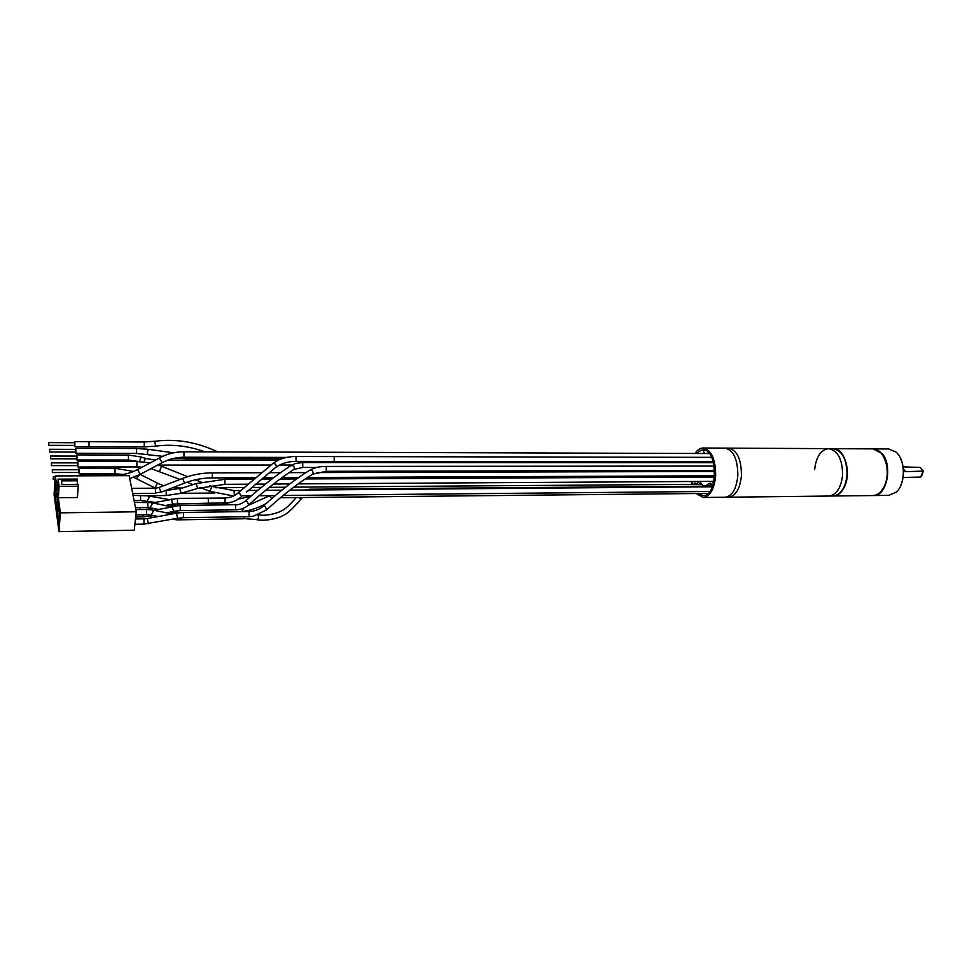 <?xml version="1.0" encoding="UTF-8"?>
<svg xmlns="http://www.w3.org/2000/svg" width="972" height="972" viewBox="0 0 972 972"><rect width="100%" height="100%" fill="white"/><g stroke="black" fill="none" stroke-linecap="round" stroke-linejoin="round"><path stroke-width="1.46" d="M814.658 469.488C816.164 456.743 820.793 449.805 828.557 448.651C837.888 450.449 842.554 459.331 842.566 475.308C840.999 488.005 836.418 494.918 828.824 496.048C836.418 494.918 840.999 488.005 842.566 475.308C842.554 459.331 837.888 450.449 828.557 448.651L832.931 448.675C842.287 450.473 846.977 459.343 846.989 475.284C845.409 487.968 840.816 494.87 833.198 495.999L833.028 495.999M728.575 497.202L728.733 497.202C735.743 496.036 739.971 488.88 741.429 475.733C741.405 459.185 737.08 449.987 728.453 448.128C737.08 449.987 741.405 459.185 741.429 475.733C739.971 488.88 735.743 496.036 728.733 497.202L728.575 497.202M833.198 495.999L828.654 496.048M737.821 475.745C737.797 459.185 733.483 449.975 724.893 448.116C733.483 449.975 737.797 459.185 737.821 475.745C736.375 488.916 732.159 496.085 725.173 497.239C732.159 496.085 736.375 488.916 737.821 475.745M873.488 448.882L888.748 448.967L896.148 452.102L897.472 453.487C905.783 462.417 905.139 484.36 896.378 492.026L888.821 495.368M873.111 448.894L881.956 453.426C893.159 465.357 886.841 496.413 873.585 495.538L873.196 495.538M884.119 486.778C888.396 477.033 888.384 467.301 884.07 457.581M900.449 458.116C904.47 467.447 904.495 476.79 900.497 486.134M921.468 476.426L923.339 471.104L920.12 467.398L903.122 466.9M923.339 471.104L905.625 471.675L903.425 469.646M903.122 477.446L920.593 477.094L922.938 471.627M903.45 469.998L904.883 471.359M833.162 448.675L833.235 448.675C844.376 447.715 851.764 472.222 844.486 486.765C841.643 492.658 837.986 495.744 833.502 495.999L833.259 495.999M833.405 448.675L872.735 448.882C884.18 447.934 891.774 472.1 884.289 486.437C881.361 492.257 877.595 495.283 872.99 495.55L872.82 495.55M713.497 462.502L712.379 461.651M77.651 462.866L77.663 465.612M51.431 465.624L77.93 465.612L78.076 464.397L77.918 462.866L51.419 462.866L51.431 465.624L51.419 462.866M78.708 469.731L78.732 472.489M52.354 472.55L78.999 472.489L79.145 471.274L78.987 469.731L52.342 469.78L52.354 472.55L52.342 469.78M53.144 477.993L53.29 479.56L53.144 477.993M690.424 470.448L690.387 471.554M690.485 475.903L690.582 477.155M691.214 481.505L691.882 484.372M696.195 493.521L703.266 497.494C710.119 496.328 714.25 489.11 715.671 475.843C715.635 459.149 711.407 449.866 702.987 448.007C700.01 448.092 697.374 449.915 695.065 453.487M696.705 453.487L700.97 450.255L702.95 449.902C717.919 448.542 718.187 496.51 703.218 495.586L698.163 493.497M692.963 484.36L692.234 481.492M691.554 477.155L691.432 475.891M691.335 471.554L691.371 470.448M828.824 496.048L725.015 497.239M693.656 470.436L693.619 471.542M693.716 475.891L693.826 477.143M694.506 481.48L695.247 484.348M704.178 450.024L703.266 450.267L704.457 453.511M708.187 452.272L707.981 453.523M711.711 477.058L711.893 475.806M712.039 471.493L711.966 470.399M709.682 462.66L709.001 461.651M712.269 481.371L713.545 482.926M712.452 486.401L710.811 483.315L709.499 483.181L710.726 483.169M700.059 481.444C701.468 484.469 703.218 486 705.32 486.061L709.499 483.181M698.528 481.456L696.329 484.335M701.419 461.651L700.739 462.66M700.484 482.306L699.002 484.226L696.402 484.25M705.32 486.061L707.944 486.036L711.31 484.25M714.359 477.045L714.542 475.794M714.687 471.481L714.614 470.387M712.318 462.66L711.638 461.651M58.855 528.501L58.636 517.031L58.855 528.501M57.336 490.508L55.368 475.928L54.08 494.493L58.976 531.623L60.361 512.839L58.32 497.713L59.134 486.328L58.15 479.147L57.336 490.508M57.883 521.126L57.664 509.729L57.883 521.126M57.895 506.546L58.563 511.6L59.037 505.197L58.356 500.155L57.895 506.546L58.952 506.388M57.591 504.334L57.384 492.974L57.591 504.334M56.911 513.836L56.704 502.512L56.911 513.836M56.631 497.154L56.425 485.866L56.631 497.154M55.683 490.058L55.477 478.844L55.683 490.058M55.015 499.511L54.809 488.345L55.015 499.511M55.963 506.631L55.756 495.392L55.963 506.631M59.547 518.951L59.341 507.433L59.547 518.951M58.976 531.623L134.245 530.202L136.287 511.794L129.167 475.673L55.368 475.928M58.867 513.836L59.936 513.69M58.174 523.373L59.243 523.228M57.202 516.059L58.259 515.901M56.923 499.341L57.968 499.183M56.255 508.83L57.287 508.672M55.975 492.221L56.996 492.063M55.307 501.686L56.327 501.528M55.027 485.186L56.036 485.016M54.371 494.627L55.38 494.469M136.287 511.794L60.361 512.839M58.15 479.147L77.201 479.062L77.468 480.8L61.418 480.873L61.929 484.554L78.027 484.457L78.295 486.207L77.371 497.53L58.32 497.713M77.468 480.8L77.177 484.457M78.295 486.207L59.134 486.328M309.849 489.973L309.375 489.22L710.398 486.146L711.212 486.802M255.843 519.51L256.158 519.558C266.243 521.976 281.807 516.946 282.111 515.95C285.841 514.978 291.989 509.559 300.542 499.705L299.655 497.53M271.917 498.454L269.888 496.23L268.406 496.546M240.789 511.649L241.882 511.539L243.571 508.174M245.223 501.248L247.253 501.576L248.662 504.93C245.114 508.052 240.777 509.68 235.661 509.838L235.601 504.723L180.197 505.391L180.245 510.592L235.661 509.838M290.774 465.624L293.107 465.722C294.674 467.374 294.795 468.698 293.495 469.683C279.839 478.601 265.004 490.253 248.99 504.65M249.111 516.667L249.051 511.527L183.526 512.451L183.574 517.675L249.111 516.667L253.17 516.302L266.62 509.875L265.174 506.521L263.169 506.205M266.935 509.583C283.362 494.663 298.428 482.95 312.146 474.47C313.531 473.461 313.434 472.113 311.866 470.436L309.546 470.351M243.255 518.55L256.158 519.558C258.552 518.89 259.135 517.396 257.872 515.087M76.618 456.087L76.63 458.808M50.508 456.038L76.861 456.087L77.019 457.605L76.873 458.808L50.52 458.784L50.508 456.038L50.52 458.784M75.585 449.38L75.585 452.089M49.608 449.283L75.816 449.38L75.974 450.887L75.828 452.089L49.621 452.004L49.608 449.283L49.621 452.004M74.552 442.758L74.565 445.443M48.722 442.6L74.783 442.758L74.941 444.24L74.795 445.443L48.734 445.322L48.722 442.6L48.734 445.322M905.625 471.675L903.377 469.039M234.349 495.574L234.009 490.568L240.752 490.52M209.831 491.37L211.932 486.413L234.009 490.568M159.517 471.25L161.644 466.281L187.584 476.669M77.942 466.997L136.882 466.949L136.858 461.506L150.162 462.854M78.975 468.334L115.097 468.613L114.939 473.777L79.011 473.886M139.518 474.737L136.481 478.613M140.187 474.385L157.513 483.193L154.913 487.932M181.278 487.968L178.581 487.98L178.897 488.661M137.526 469.561L140.272 474.336L129.738 478.601M80.056 475.259L115.109 475.15C123.08 475.077 130.54 473.218 137.514 469.573L159.469 458.019L162.142 462.696L140.272 474.336M183.939 451.871L183.951 457.144M247.933 484.19L224.945 484.335L224.909 479.305L253.765 479.172M224.945 484.335L197.644 488.406L196.137 483.582L224.909 479.305M197.644 488.406L181.144 493.29L179.723 488.88L196.137 483.582M147.064 495.708L166.248 495.526L166.212 490.447L179.613 488.454M140.26 507.627L140.041 509.559M149.542 507.627L150.368 508.66L152.507 508.21M171.497 499.001L172.591 504.055L208.433 503.18L208.215 498.211M173.83 503.836L172.19 505.343M133.043 495.356L148.181 495.878L149.117 497.385L147.197 500.981M140.539 495.295L140.588 500.507L155.18 502.378M177.791 503.532L177.548 505.513M215.274 503.107L215.031 504.966M224.933 498.053L177.451 498.369L177.499 503.545M237.654 493.29L237.946 493.035C234.483 496.133 230.206 497.749 225.115 497.895L224.982 502.84M272.695 463.68L237.946 493.035C239.975 493.545 241.117 494.772 241.384 496.728L241.141 496.947M713.254 461.651L334.21 461.433L334.198 456.585L296.01 456.5C286.91 456.5 279.292 458.784 273.132 463.34C275.125 463.45 276.218 464.604 276.388 466.803L246.463 492.148M296.01 456.5L296.023 461.408C288.064 461.433 281.467 463.352 276.23 467.155M230.157 502.439L220.984 504.893M240.534 497.457L236.913 499.936M259.949 495.708L275.307 495.562M281.042 497.579L281.698 496.728M226.67 511.843L226.962 509.96M176.965 510.798L176.552 512.754L179.431 512.706M134.44 502.439L151.122 502.585L152.154 504.14L149.967 507.688M147.817 502.293L147.866 507.53L135.472 507.688M174.766 511.126L172.98 512.426M172.603 506.254L172.287 507.773L173.757 511.321L180.245 510.592M143.224 514.796L142.848 516.897L135.703 517.007M153.139 511.503L152.106 509.936L146.578 509.474L146.638 514.747L151.17 515.111L153.139 511.503M173.368 519.473L177.669 519.85L178.07 518.185M177.669 519.85L243.498 518.781L244.021 516.74M172.238 519.255L174.753 518.793M150.976 515.075L158.266 516.509M147.331 518.526L176.515 513.143L177.536 518.27L143.99 524.102L143.941 518.854L147.282 518.526L148.315 523.665M713.533 462.66L302.717 462.55L302.729 467.447L293.969 469.379M714.687 470.387L326.288 471.311L326.264 466.426C319.703 466.426 314.296 467.629 310.068 470.035C295.865 478.698 280.325 490.666 263.473 505.926C259.597 509.45 254.786 511.321 249.051 511.527M212.431 472.878L212.273 477.568M182.627 478.406L184.559 483.072L161.073 492.209M158.958 487.567L161.243 491.941L155.532 493.023M261.468 472.72L212.491 472.854C202.091 472.927 192.189 474.749 182.797 478.346L159.116 487.507L155.313 488.211L155.544 493.011M155.374 460.084L145.666 458.444L143.807 461.882M145.533 458.407L141.183 457.022L139.348 461.554M141.049 456.974L128.425 455.03L128.438 460.048L76.885 459.987M75.816 448.214L136.274 448.469L136.639 451.615L136.287 453.438L75.828 453.268M173.538 452.843L148.534 449.331L147.185 452.345L147.817 454.24M185.482 457.241L185.093 458.614L175.312 458.067M89.132 443.451L88.865 446.683L144.014 446.926L144.366 443.754L144.002 442.005L88.841 441.665L89.132 443.451M155.532 441.191L154.755 443.196L156.2 446.075L144.014 446.926M214.982 450.692C195.457 441.871 175.616 438.7 155.447 441.203L144.002 442.005M217.971 451.895L215.104 450.753L213.962 451.883M225.905 457.302L225.516 458.164L218.858 457.29M828.557 448.651L703.133 448.007M889.003 495.356L873.585 495.538M872.99 495.55L833.502 495.999M283.204 495.489L709.803 491.443L283.18 495.501M248.382 490.459L257.726 490.386M265.635 490.325L281.807 490.192M242.332 495.878L251.408 495.781M289.875 490.131L712.306 486.79M200.463 487.616L209.745 491.334L233.474 495.951M211.835 486.377L209.916 485.611M201.362 482.185L195.372 479.779M192.808 484.566L186.903 482.197M179.978 479.427L151.073 468.589M136.882 466.949L142.058 467.155M157.95 464.932L161.522 466.244M77.918 461.481L136.858 461.506M155.471 488.211L133.638 477.325M123.274 474.433L114.939 473.777M133.541 471.432L114.915 468.285M178.581 487.98L172.724 487.677M163.685 485.733L157.768 483.315M285.525 487.227L269.305 487.349M261.322 487.397L251.784 487.47M244.142 487.519L215.577 487.725M200.973 487.823L199.661 487.835M701.845 484.299L293.726 487.166M214.52 493.035L181.011 493.326M709.341 453.535L184.06 451.786C175.41 451.786 167.196 453.839 159.408 457.933M286.631 457.411L184.085 457.229C176.382 457.253 169.067 459.076 162.142 462.696M55.112 479.56L53.29 479.56M55.307 476.766L53.278 476.778M725.173 497.239L703.266 497.494M714.554 477.045L305.232 478.941M713.898 481.359L298.161 483.886M289.802 483.935L273.497 484.032M265.417 484.08L255.624 484.141M296.545 478.977L280.058 479.05M271.783 479.087L261.517 479.135M166.248 495.526L181.132 493.29M165.605 490.447L166.212 490.447M150.296 508.672L144.986 509.498M165.337 505.562L172.53 504.067M152.628 502.901L177.451 498.369M169.043 504.796L175.64 505.719M134.075 500.568L140.588 500.507M148.327 495.914L168.861 499.547M240.23 497.713C235.989 501.078 230.959 502.84 225.164 502.998L208.433 503.18M711.662 457.35L334.198 456.585M296.023 461.408L334.21 461.433M230.534 497.117L234.033 495.732M229.757 502.791L231.3 502.172M275.283 495.574L259.889 495.72M250.837 496.291L239.683 498.83M300.81 499.329L302.401 497.506M708.09 493.399L280.495 497.737M248.139 505.391L269.888 495.623M241.882 511.539C249.986 510.652 258.03 508.016 266.012 503.642M151.328 502.633L170.671 506.667M158.217 509.389L147.866 507.53M170.78 511.965L176.552 512.754M153.989 510.312L180.197 505.391M153.904 515.646L142.848 516.897M166.722 512.852L173.672 511.333M172.178 513.945L152.3 509.972M135.946 514.893L146.638 514.747M135.861 509.607L146.578 509.474M134.901 524.26L143.99 524.102M135.485 518.987L143.941 518.854M183.574 517.675L177.536 518.27M183.526 512.451L176.515 513.143M302.717 462.55L295.828 463.389L291.284 465.309C277.202 474.397 261.954 486.279 245.539 500.969C241.092 504.006 237.788 505.258 235.601 504.723M316.787 467.435L302.729 467.447M714.226 466.074L326.264 466.426M312.644 474.166L326.288 471.311M305.147 490.01L309.375 489.22M258.588 514.82C268.503 516.727 282.014 511.272 281.807 510.616C284.784 509.547 289.595 505.185 296.217 497.567M714.736 471.481L316.483 472.574M305.961 472.599L289.049 472.647M280.446 472.671L269.293 472.708M714.651 475.794L307.383 477.507M298.586 477.544L282.026 477.617M273.691 477.641L263.242 477.689M255.478 477.726L212.528 477.908M131.657 488.357L155.313 488.187M132.69 493.533L155.35 493.339M212.528 477.872C202.771 477.932 193.501 479.646 184.716 483.011M291.734 465.029L279.584 465.041M270.969 465.041L158.448 465.102M278.199 460.218L167.925 460.12M76.861 454.908L128.425 455.03M138.923 461.542L128.438 460.048M148.437 449.319L136.274 448.469M162.701 456.33L136.287 453.438M281.783 458.748L185.093 458.614M74.783 441.592L88.841 441.677M74.795 446.622L88.853 446.683M204.958 451.846C188.665 445.966 172.409 444.046 156.2 446.075M283.289 458.249L225.516 458.164"/></g></svg>
